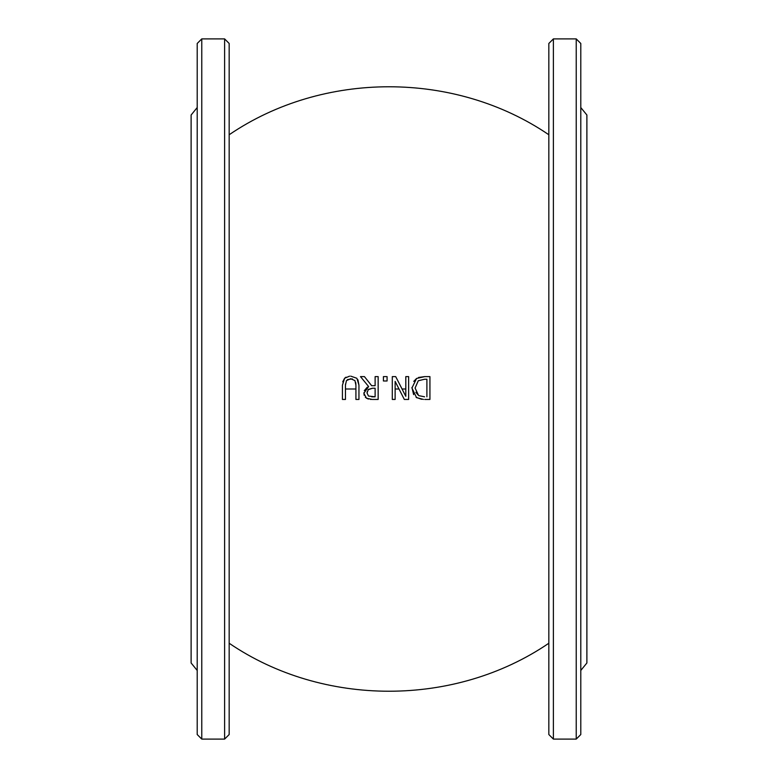 <?xml version="1.0" encoding="UTF-8"?>
<svg xmlns="http://www.w3.org/2000/svg" width="778" height="778" viewBox="0 0 778 778"><rect width="100%" height="100%" fill="white"/><g stroke="black" fill="none" stroke-linecap="round" stroke-linejoin="round"><path stroke-width="1.17" d="M364.143 395.253L363.89 392.754M364.289 390.673L367.284 387.172M368.315 399.085L365.31 397.266M371.31 399.435L370.367 399.386M404.327 399.445L408.635 399.445L408.635 376.62L405.805 376.62L405.805 396.303L395.701 376.62L392.297 376.62L392.297 399.445L395.127 399.445L395.127 381.376L404.327 399.445L399.007 389L395.127 389M421.588 399.299L416.142 397.344M413.624 394.621L411.941 387.473M413.75 381.385L416.59 378.448L411.932 388.018L416.551 397.636L423.456 399.425M418.525 377.466L424.681 376.62L416.59 378.448M364.435 376.62L371.651 385.703L364.435 376.62L360.486 376.62L368.616 386.549L363.88 393.25L366.467 398.248L372.273 399.445L378.157 399.445L378.157 376.62L375.122 376.62L375.122 385.703L371.651 385.703M357.929 379.79L358.95 385.198L356.946 378.429M342.738 381.842L344.615 378.244L346.016 377.174M349.536 376.182L344.615 378.244L342.427 385.198L342.427 399.445L345.461 399.445L345.461 385.129L346.443 380.598L350.703 378.721L354.943 380.598L355.916 385.198L355.916 399.445L358.95 399.445L358.95 385.198M387.074 380.987L383.418 380.987L387.074 380.987L387.074 376.62L383.418 376.62L383.418 380.987M356.771 378.244L350.703 376.134M352.385 378.905L347.416 379.606M345.49 384.031L345.461 385.129M355.906 384.39L355.721 382.562M424.73 399.445L429.933 399.445L429.933 376.62L424.681 376.62M424.584 396.819L418.992 395.691M415.86 392.316L418.554 395.448L415.092 388.047L418.272 380.763L415.092 388.047M426.898 379.246L424.584 379.246L426.898 379.246L426.898 396.819M424.584 379.246L418.272 380.763L424.584 379.246M375.122 396.819L368.48 396.041L367.041 393.007L368.334 389.418L372.458 388.232L375.122 388.232L375.122 396.819L371.68 396.819M375.122 388.232L372.458 388.232L368.004 389.778M367.148 391.723L367.041 393.007M224.609 38.9L224.609 739.1L201.774 739.1L201.774 38.9L224.609 38.9L229.17 43.471L229.17 734.529L224.609 739.1M201.774 38.9L197.204 43.471L197.204 734.529L201.774 739.1M197.204 107.549L191.116 115.008L191.116 662.992L197.204 670.451M191.116 617.324L191.116 160.676M586.884 156.106L586.884 621.894M580.796 670.451L586.884 662.992L586.884 115.008L580.796 107.549M548.83 43.471L548.83 734.529L553.391 739.1L553.391 38.9L548.83 43.471M576.226 739.1L580.796 734.529L580.796 43.471L576.226 38.9L576.226 739.1L553.391 739.1M402.061 389L405.805 389M345.461 389L355.916 389M548.83 134.75C454.887 70.779 323.113 70.779 229.17 134.75M548.83 643.25C454.887 707.221 323.113 707.221 229.17 643.25M576.226 38.9L553.391 38.9"/></g></svg>
